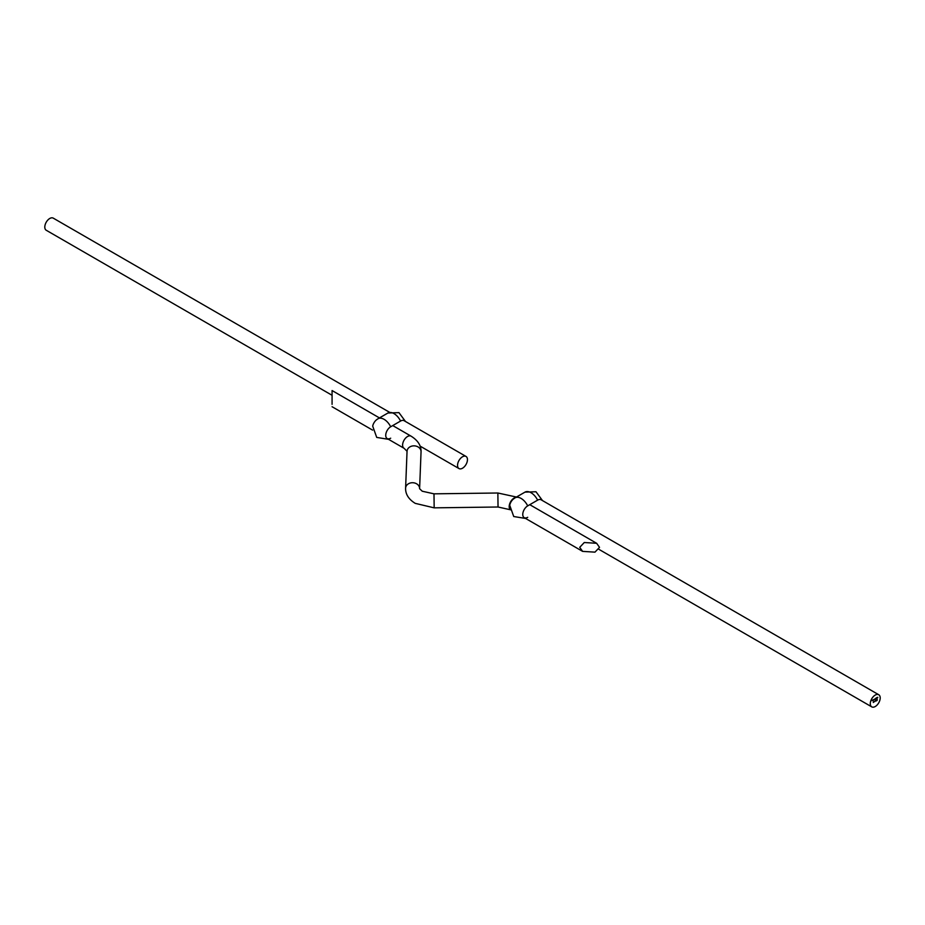 <?xml version="1.0" encoding="UTF-8"?>
<svg xmlns="http://www.w3.org/2000/svg" width="925" height="925" viewBox="0 0 925 925"><rect width="100%" height="100%" fill="white"/><g stroke="black" fill="none" stroke-linecap="round" stroke-linejoin="round"><path stroke-width="1.39" d="M462.5 468.223A7.007 4.047 -60 0 1 458.997 468.57A7.007 4.047 -60 0 1 457.921 462.951A7.007 4.047 -60 0 1 462.5 456.777A7.007 4.047 -60 0 1 466.003 456.43A7.007 4.047 -60 0 1 467.079 462.049A7.007 4.047 -60 0 1 462.5 468.223M332.075 395.287L46.25 230.267A7.007 4.047 -60 0 1 45.175 224.659A7.007 4.047 -60 0 1 49.753 218.485A7.007 4.047 -60 0 1 53.257 218.138L389.494 412.261M332.075 404.352L332.075 390.547L379.458 417.915M599.527 547.334L596.637 543.287L584.276 542.524L579.721 547.334L582.623 551.381L594.972 552.144L599.527 547.334M513.213 499.188L515.086 497.835A12.048 6.961 60 0 0 514.508 498.24A7.007 4.047 120 0 0 513.213 499.188A7.007 4.047 120 0 0 509.721 505.223L513.733 516.532L525.597 518.451M878.75 694.733A7.007 4.047 120 0 0 875.247 695.08A7.007 4.047 120 0 0 870.668 701.254A7.007 4.047 120 0 0 871.743 706.862A7.007 4.047 120 0 0 875.247 706.515A7.007 4.047 120 0 0 879.825 700.341A7.007 4.047 120 0 0 878.75 694.733L541.125 499.801A7.007 4.047 120 0 0 537.622 500.147L527.712 505.871A7.007 4.047 120 0 0 523.134 512.045A7.007 4.047 120 0 0 524.209 517.653A7.007 4.047 120 0 0 527.712 517.306M377.469 419.129A7.007 4.047 120 0 0 376.174 420.077A7.007 4.047 120 0 0 372.694 426.113L376.706 437.409L388.569 439.34M466.003 456.43L404.086 420.69A7.007 4.047 120 0 0 400.583 421.037L390.685 426.76A7.007 4.047 120 0 0 386.107 432.923A7.007 4.047 120 0 0 387.182 438.542A7.007 4.047 120 0 0 390.685 438.196M877.12 698.178L877.12 697.496L877.062 698.144M874.379 699.196L874.102 699.797M877.305 699.612L877.05 700.514L877.305 699.612M875.501 700.653L875.004 701.497L875.501 700.653M873.466 701.821L873.293 702.491L873.466 701.821M874.021 701.508L873.847 702.168L874.021 701.508M876.31 700.179L876.31 700.965L876.31 700.179M872.529 700.132L872.194 700.722L872.448 700.086M873.674 699.878L873.027 700.491L873.501 699.612M874.692 699.08L874.634 699.716L874.692 699.08M875.085 699.161L875.513 698.433L875.27 699.265M875.906 698.722L876.091 698.074L876.091 698.791M877.79 697.323L877.478 698.028L877.79 697.323M876.518 697.739L876.518 698.537M421.037 452.024A7.007 5.723 -177.7 0 0 421.048 451.839L421.06 451.273C421.072 445.353 417.73 440.312 411.058 436.149A7.007 4.047 120 0 0 405.659 438.034A7.007 4.047 120 0 0 402.606 445.075A7.007 4.047 120 0 0 404.052 448.278L407.046 451.273A7.007 5.723 -177.7 0 0 407.046 451.469M419.603 488.712L419.603 488.712A7.007 5.723 -177.7 0 0 419.603 488.527A7.007 5.723 -177.7 0 0 412.712 482.723A7.007 5.723 -177.7 0 0 405.601 488.157L405.589 488.712C405.647 494.551 408.862 499.431 415.244 503.362L434.172 507.848L433.987 493.834L422.251 491.221L419.603 488.712L421.048 451.839A7.007 5.723 -177.7 0 0 421.048 451.654A7.007 5.723 -177.7 0 0 414.157 445.85A7.007 5.723 -177.7 0 0 407.046 451.284L405.601 488.157A7.007 5.723 -177.7 0 0 405.601 488.342M433.987 493.834L497.858 493.002L498.043 507.004L510.635 509.814M515.849 497.396A7.007 4.047 120 0 0 509.189 506.611A7.007 4.047 120 0 0 509.536 508.507M542.512 500.61L535.98 491.753L524.995 492.123L515.086 497.835A12.048 6.961 60 0 1 527.712 505.871M524.995 492.123A12.048 6.961 60 0 1 537.622 500.147M390.685 426.76A12.048 6.961 -120 0 0 378.059 418.724L376.174 420.077M400.583 421.037A12.048 6.961 -120 0 0 387.957 413.001L378.059 418.724M458.997 468.57L420.112 446.116M411.058 436.149L392.732 425.569M529.771 504.68L596.637 543.287M524.209 517.653L582.623 551.381M497.858 493.002L516.462 497.037M434.172 507.848L498.043 507.004M404.052 448.278L387.182 438.542M372.59 430.113L332.075 406.722M405.474 421.488L398.953 412.631L387.957 413.001M871.743 706.862L598.903 549.334"/></g></svg>
